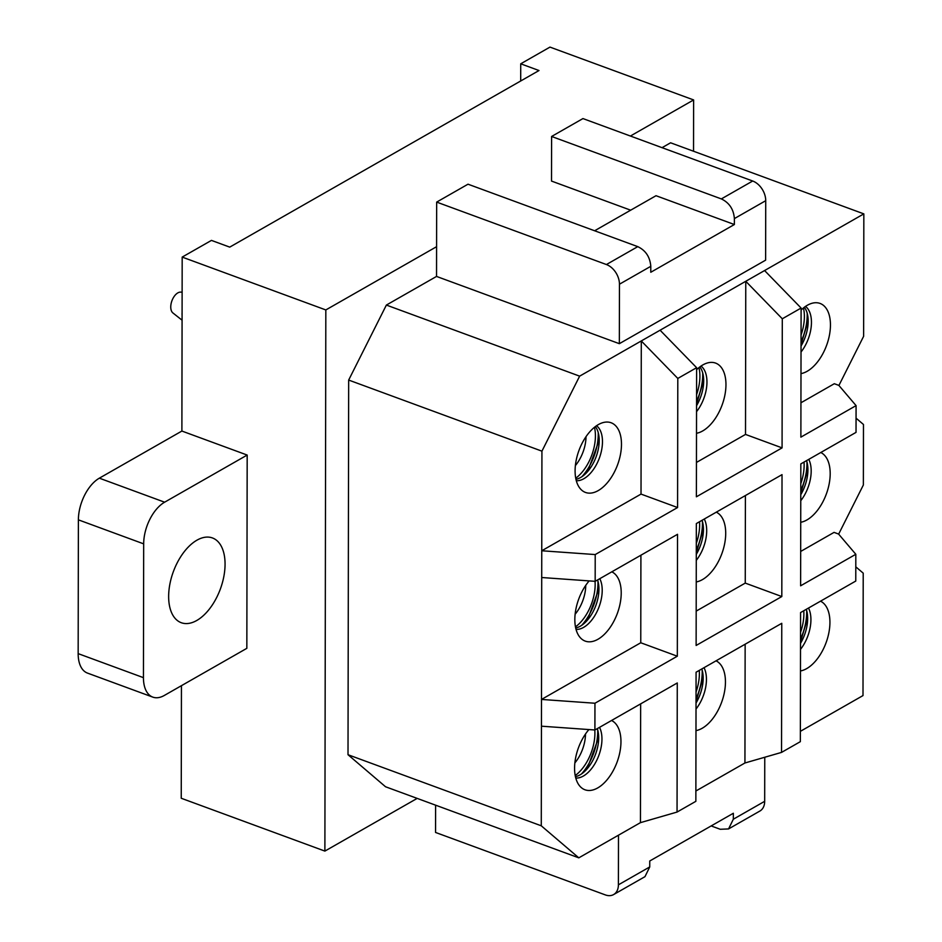 <?xml version="1.0" encoding="UTF-8"?>
<svg xmlns="http://www.w3.org/2000/svg" width="942" height="942" viewBox="0 0 942 942"><rect width="100%" height="100%" fill="white"/><g stroke="black" fill="none" stroke-linecap="round" stroke-linejoin="round"><path stroke-width="1.41" d="M800.936 402.776L834.318 383.712L838.839 385.384L856.078 405.613L856.031 432.378L800.83 463.9L800.618 585.806L855.819 554.285L855.772 581.049L800.57 612.571L800.347 741.66L781.542 752.399L781.766 623.31L696.079 672.223L695.855 801.324L677.051 812.063L677.274 682.962L594.908 729.991L541.45 726.188M856.078 405.613L800.877 437.135L801.1 308.046L782.296 318.785L745.77 281.293L579.636 376.152L541.933 451.159L541.273 825.804L578.8 857.844L640.442 822.649L677.051 812.063M781.813 596.545L782.025 474.638L696.338 523.564L696.126 645.47L781.813 596.545L745.252 583.098L745.405 495.551M677.804 378.437L641.29 340.957L641.019 494.091L677.581 507.538L677.804 378.437L696.621 367.698L696.385 496.799L782.072 447.874L745.511 434.427L696.444 462.44M695.879 790.997L744.934 762.985L781.542 752.399M744.934 762.985L745.146 644.222M800.359 731.345L863.002 695.573L863.213 573.16L855.795 566.825M594.626 230.766L656.021 195.712L734.371 224.526L734.383 218.579C733.63 209.265 729.285 202.718 721.348 198.915L752.693 181.017A16.732 11.622 60.3 0 1 765.728 200.693L765.622 260.157L619.341 343.677L619.447 284.213A16.732 11.622 60.3 0 0 606.413 264.537L436.664 202.094L436.535 276.43L386.373 305.067L348.67 380.062L348.01 754.719L385.537 786.758L578.8 857.844M745.252 583.098L696.185 611.111M696.244 581.944A37.115 20.594 110.2 0 0 723.35 549.115A37.115 20.594 110.2 0 0 716.285 512.165M695.985 730.615A37.115 20.594 110.2 0 0 723.091 697.787A37.115 20.594 110.2 0 0 716.026 660.837M348.01 754.719L541.273 825.804M693.536 151.238L693.618 99.934L630.398 136.037M838.91 385.466L863.626 336.306L863.838 213.881L670.586 142.795L662.049 147.67M436.582 246.698L325.826 309.942L324.884 851.097L417.176 798.392M838.651 534.138L863.367 484.977L863.473 424.489L856.054 418.154M855.819 554.285L838.58 534.055L834.059 532.383L800.676 551.447M800.724 522.28A37.115 20.594 110.2 0 0 827.83 489.463A37.115 20.594 110.2 0 0 820.776 452.513M800.464 670.951A37.115 20.594 110.2 0 0 827.571 638.134A37.115 20.594 110.2 0 0 820.517 601.184M677.581 507.538L595.214 554.567L595.167 581.332L677.534 534.302L677.322 656.209L640.76 642.762L640.913 555.203M640.76 642.762L541.497 699.435L594.955 703.238L594.908 729.991M589.162 580.896A37.115 20.594 110.2 0 0 580.484 637.899A37.115 20.594 110.2 0 0 586.854 641.573A37.115 20.594 110.2 0 0 617.563 612.806A37.115 20.594 110.2 0 0 611.805 571.829M640.442 822.649L640.654 703.874M588.903 729.567A37.115 20.594 110.2 0 0 580.225 786.57A37.115 20.594 110.2 0 0 586.595 790.244A37.115 20.594 110.2 0 0 617.304 761.477A37.115 20.594 110.2 0 0 611.546 720.5M348.67 380.062L541.933 451.159M693.618 99.934L549.975 47.1L520.726 63.809L539.001 70.532L229.73 247.122L211.444 240.398L182.183 257.095L325.826 309.942M752.693 181.017L582.945 118.574L551.6 136.472L551.517 181.076L630.669 210.184M181.441 685.67L181.241 798.263L324.884 851.097M182.183 257.095L181.888 431.047L247.181 455.057L246.839 648.332L164.297 695.467A33.465 18.569 -69.8 0 1 152.804 697.115A33.465 18.569 -69.8 0 1 143.443 677.651L78.162 653.63A33.465 18.569 110.2 0 0 87.512 673.106L152.804 697.115M386.373 305.067L579.636 376.152M863.838 213.881L745.77 281.293L745.511 434.427M436.535 276.43L619.341 343.677M641.019 494.091L541.756 550.764L595.214 554.567M609.45 422.287A37.115 20.594 110.2 0 0 605.423 422.134A37.115 20.594 110.2 0 0 578.953 450.488A37.115 20.594 110.2 0 0 580.743 489.228A37.115 20.594 110.2 0 0 587.113 492.901A37.115 20.594 110.2 0 0 618.611 461.792A37.115 20.594 110.2 0 0 609.45 422.287M78.386 519.843L143.679 543.864A33.465 18.569 -69.8 0 1 164.626 502.192L99.346 478.171A33.465 18.569 110.2 0 0 78.386 519.843L78.162 653.63M99.346 478.171L181.888 431.047M520.726 63.809L520.69 80.988M800.983 373.609A37.115 20.594 110.2 0 0 828.724 338.413A37.115 20.594 110.2 0 0 818.433 302.971A37.115 20.594 110.2 0 0 814.394 302.806A37.115 20.594 110.2 0 0 801.1 310.036M696.621 367.698L660.095 330.218M696.503 433.273A37.115 20.594 110.2 0 0 724.233 398.077A37.115 20.594 110.2 0 0 713.942 362.623A37.115 20.594 110.2 0 0 709.903 362.47A37.115 20.594 110.2 0 0 696.609 369.7M801.1 308.046L764.586 270.554M782.072 447.874L782.296 318.785M595.167 581.332L541.709 577.517M677.322 656.209L594.955 703.238M801.03 352.014A29.685 16.473 110.2 0 0 805.504 306.409M804.327 307.257A29.685 16.473 -69.8 0 1 801.03 346.032M696.538 411.678A29.685 16.473 110.2 0 0 701.013 366.073M699.835 366.921A29.685 16.473 -69.8 0 1 696.55 405.684M576.304 480.726A29.685 16.473 110.2 0 0 599.383 458A29.685 16.473 110.2 0 0 596.533 425.737M595.356 426.585A29.685 16.473 -69.8 0 1 596.121 456.799A29.685 16.473 -69.8 0 1 575.951 479.313M800.771 500.685A29.685 16.473 110.2 0 0 808.754 459.366M806.54 460.638A29.685 16.473 -69.8 0 1 800.771 494.691M696.279 560.349A29.685 16.473 110.2 0 0 704.275 519.03M702.061 520.29A29.685 16.473 -69.8 0 1 696.291 554.355M576.045 629.397A29.685 16.473 110.2 0 0 597.381 610.852A29.685 16.473 110.2 0 0 599.783 578.694M597.569 579.954A29.685 16.473 -69.8 0 1 594.343 609.144A29.685 16.473 -69.8 0 1 575.692 627.984M800.512 649.356A29.685 16.473 110.2 0 0 808.495 608.037M806.281 609.309A29.685 16.473 -69.8 0 1 800.512 643.362M696.02 709.02A29.685 16.473 110.2 0 0 704.015 667.701M701.802 668.961A29.685 16.473 -69.8 0 1 696.032 703.026M575.786 778.057A29.685 16.473 110.2 0 0 597.122 759.523A29.685 16.473 110.2 0 0 599.524 727.365M597.31 728.625A29.685 16.473 -69.8 0 1 594.084 757.815A29.685 16.473 -69.8 0 1 575.432 776.655M734.371 224.526L650.781 272.262L650.792 266.315L619.447 284.213M606.413 264.537L637.769 246.639C645.694 250.442 650.039 257.001 650.792 266.315M721.348 198.915L551.6 136.472M637.769 246.639L468.009 184.196L436.664 202.094M711.163 825.934L720.253 829.278L728.566 828.925L759.911 811.027A16.732 11.622 60.3 0 0 764.68 801.312L764.763 757.25M435.604 805.174L435.557 832.457L605.317 894.9A16.732 11.622 60.3 0 0 613.631 894.559A16.732 11.622 60.3 0 0 618.399 884.832L618.494 835.189M613.631 894.559L644.976 876.661L649.744 866.934L649.756 860.988L733.347 813.264L733.335 819.21L728.566 828.925M143.679 543.864L143.443 677.651M164.626 502.192L247.181 455.057M196.784 620.472A45.157 25.057 -69.8 0 1 181.264 622.709A45.157 25.057 -69.8 0 1 169.854 584.228A45.157 25.057 -69.8 0 1 196.925 540.19A45.157 25.057 -69.8 0 1 212.445 537.953A45.157 25.057 -69.8 0 1 223.855 576.445A45.157 25.057 -69.8 0 1 196.784 620.472M182.089 312.579A16.226 8.996 110.2 0 0 182.089 315.37M182.124 292.173L180.593 292.114A11.292 6.264 110.2 0 0 174.447 296.047A11.292 6.264 110.2 0 0 172.928 312.968L182.077 320.198M765.728 200.693L734.383 218.591M764.68 801.312L733.335 819.21M649.744 866.934L618.399 884.832M801.053 334.987A35.125 19.488 110.2 0 0 803.432 307.963M801.041 341.71A39.635 21.996 110.2 0 0 807.176 313.18M696.574 394.651A35.125 19.488 110.2 0 0 698.94 367.627M696.562 401.374A39.635 21.996 110.2 0 0 702.697 372.844M575.385 465.572A28.437 15.779 110.2 0 0 576.728 463.864A28.437 15.779 110.2 0 0 586.018 436.676M575.727 478.195A35.125 19.488 110.2 0 0 583.946 469.858A35.125 19.488 110.2 0 0 594.461 427.279M581.968 476.652A39.635 21.996 110.2 0 0 585.288 472.613A39.635 21.996 110.2 0 0 598.205 432.508M800.794 483.658A35.125 19.488 110.2 0 0 804.021 462.075M800.782 490.382A39.635 21.996 110.2 0 0 806.917 461.851M696.315 543.322A35.125 19.488 110.2 0 0 699.529 521.738M696.303 550.046A39.635 21.996 110.2 0 0 702.438 521.515M575.126 614.243A28.437 15.779 110.2 0 0 576.469 612.536A28.437 15.779 110.2 0 0 585.759 585.347M575.468 626.866A35.125 19.488 110.2 0 0 583.687 618.529A35.125 19.488 110.2 0 0 595.038 581.32M581.709 625.323A39.635 21.996 110.2 0 0 585.029 621.284A39.635 21.996 110.2 0 0 597.946 581.179M800.535 632.329A35.125 19.488 110.2 0 0 803.762 610.746M800.523 639.053A39.635 21.996 110.2 0 0 806.658 610.522M696.044 691.993A35.125 19.488 110.2 0 0 699.27 670.41M696.032 698.717A39.635 21.996 110.2 0 0 702.179 670.186M574.867 762.914A28.437 15.779 110.2 0 0 576.21 761.207A28.437 15.779 110.2 0 0 585.5 734.018M575.209 775.537A35.125 19.488 110.2 0 0 583.428 767.2A35.125 19.488 110.2 0 0 594.779 729.991M581.45 773.994A39.635 21.996 110.2 0 0 584.77 769.955A39.635 21.996 110.2 0 0 597.687 729.838M801.041 344.407L808.177 320.775M696.55 404.059L703.686 380.438M587.643 471.506L599.206 440.102M800.782 493.078L807.918 469.446M696.291 552.73L703.427 529.11M587.384 620.177L598.947 588.762M800.523 641.749L807.659 618.117M696.032 701.401L703.168 677.781M587.125 768.849L598.688 737.433"/></g></svg>
